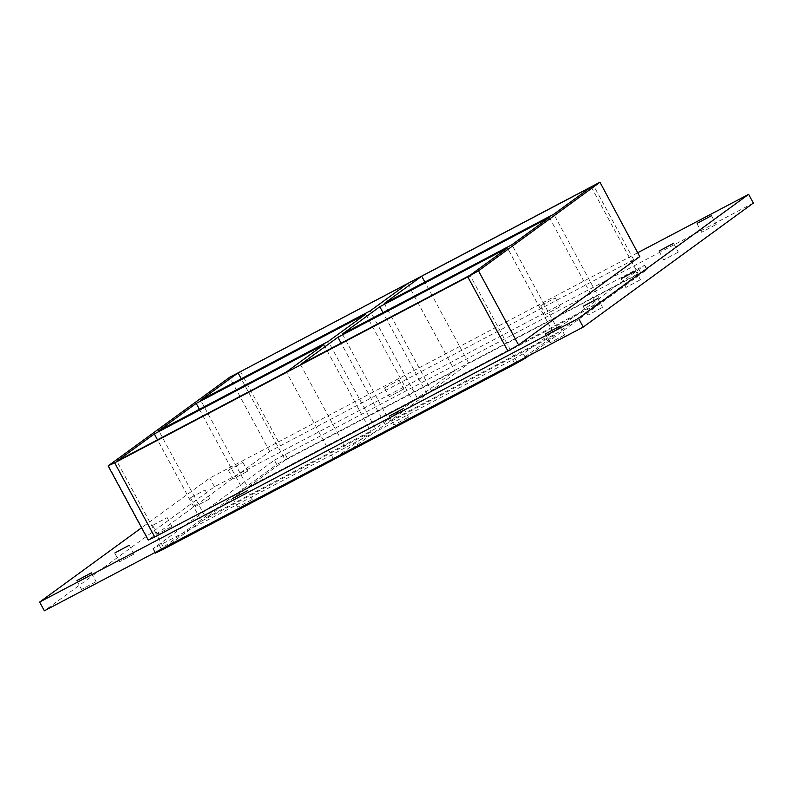<?xml version="1.0" encoding="UTF-8"?>
<svg xmlns="http://www.w3.org/2000/svg" width="793" height="793" viewBox="0 0 793 793"><rect width="100%" height="100%" fill="white"/><g stroke="black" fill="none" stroke-linecap="round" stroke-linejoin="round"><path stroke-width="0.59" stroke-dasharray="3.96 2.97" d="M228.622 470.011L242.936 462.378L228.622 470.011M247.416 471.329L233.102 478.962L247.416 471.329M678.055 252.253L663.741 259.886L678.055 252.253M190.736 497.637L205.04 489.995L190.736 497.637M209.521 498.946L195.207 506.588L209.521 498.946M640.159 279.87L625.855 287.512L640.159 279.87M152.841 525.253L167.145 517.621L152.841 525.253M171.625 526.572L157.321 534.204L171.625 526.572M602.264 307.496L587.96 315.128L602.264 307.496M133.73 554.188L119.426 561.831L133.73 554.188M252.015 499.58L237.712 507.213L252.015 499.58M384.803 387.777L399.107 380.144L384.803 387.777M403.587 389.095L389.284 396.728L403.587 389.095M408.197 417.346L393.893 424.989L408.197 417.346M540.985 305.553L555.288 297.91L540.985 305.553M559.769 306.861L545.455 314.494L559.769 306.861M715.94 224.627L701.636 232.27L715.94 224.627M95.844 581.814L81.53 589.447L95.844 581.814M564.378 335.112L550.064 342.754L564.378 335.112M342.378 334.012L389.532 421.222L426.961 393.943L382.999 312.62M389.532 421.222L559.085 331.95L511.921 244.74M300.497 364.532L347.661 451.752L385.091 424.463L341.119 343.151M385.091 424.463L554.634 335.191L507.48 247.981M323.861 344.658L371.015 431.878L333.585 459.157L286.432 371.947M371.015 431.878L201.472 521.14L157.51 439.828M365.742 314.137L412.895 401.347L375.466 428.636L328.312 341.416M375.466 428.636L205.922 517.898L158.769 430.688M199.38 409.297L243.352 490.619L205.922 517.898M549.351 217.451L596.514 304.671L559.085 331.95M347.661 451.752L517.205 362.48L554.634 335.191M517.205 362.48L470.051 275.26M384.258 303.481L431.412 390.701L468.841 363.412L424.87 282.1M431.412 390.701L600.955 301.429L553.801 214.209M407.612 283.607L454.776 370.827L417.346 398.106L370.182 310.896M417.346 398.106L247.803 487.378L200.639 400.158M426.961 393.943L596.514 304.671M243.352 490.619L412.895 401.347M201.472 521.14L164.042 548.429L116.888 461.209M591.231 186.93L638.385 274.14L468.841 363.412M600.955 301.429L638.385 274.14M454.776 370.827L285.232 460.089L241.26 378.776M164.042 548.429L333.585 459.157M638.008 252.58L209.748 478.08L141.59 527.761M640.04 256.347L269.709 451.455L148.241 540.063M753.35 203.058L214.467 486.793L44.368 610.788M274.428 460.178L644.471 265.338L523.291 353.678L512.625 359.744L152.96 548.786L274.428 460.178L276.787 464.539L155.319 553.147M214.467 486.793L209.748 478.08M285.232 460.089L247.803 487.378M644.471 265.338L646.83 269.699L528.862 355.69M646.83 269.699L640.605 272.524L638.256 268.163M285.093 454.111L287.453 458.473L640.605 272.524M287.453 458.473L276.787 464.539M512.625 359.744L514.518 363.244M525.372 357.524L523.291 353.678M161.356 549.192L159.462 545.683M633.538 259.44L593.451 185.304M153.247 548.508L155.606 552.87M240.289 371.253L280.375 445.388M269.709 451.455L229.623 377.319M108.443 465.66L148.529 539.785M228.384 470.239L233.102 478.962M242.936 462.378L247.654 471.101M659.033 251.163L663.741 259.886M673.574 243.302L678.293 252.025M190.498 497.865L195.207 506.588M205.04 489.995L209.758 498.718M621.137 278.789L625.855 287.512M635.679 270.919L640.397 279.642M152.603 525.481L157.321 534.204M167.145 517.621L171.863 526.344M583.242 306.415L587.96 315.128M597.793 298.545L602.502 307.268M114.707 553.108L119.426 561.831M129.259 545.237L133.967 553.96M232.993 498.5L237.712 507.213M247.545 490.629L252.253 499.352M384.565 388.005L389.284 396.728M399.107 380.144L403.825 388.867M389.175 416.266L393.893 424.989M403.716 408.395L408.435 417.118M540.747 305.781L545.455 314.494M555.288 297.91L560.007 306.633M696.918 223.547L701.636 232.27M711.47 215.676L716.188 224.399M76.812 580.724L81.53 589.447M91.364 572.863L96.082 581.586M545.346 334.031L550.064 342.754M559.898 326.171L564.616 334.884M647.118 269.422L644.759 265.06M154.992 552.543L152.96 548.786"/><path stroke-width="1.19" d="M659.27 250.935L673.574 243.302L659.27 250.935M621.375 278.561L635.679 270.919L621.375 278.561M583.479 306.177L597.793 298.545L583.479 306.177M114.945 552.88L129.259 545.237L114.945 552.88M233.231 498.272L247.545 490.629L233.231 498.272M389.413 416.038L403.716 408.395L389.413 416.038M697.156 223.319L711.47 215.676L697.156 223.319M77.06 580.496L91.364 572.863L77.06 580.496M545.584 333.803L559.898 326.171L545.584 333.803M511.921 244.74L342.378 334.012L379.807 306.722L549.351 217.451L511.921 244.74M341.119 343.151L337.927 337.253L507.48 247.981L470.051 275.26L300.497 364.532L337.927 337.253M154.318 433.93L323.861 344.658L286.432 371.947L116.888 461.209L154.318 433.93L157.51 439.828M328.312 341.416L158.769 430.688L196.198 403.399L365.742 314.137L328.312 341.416M199.38 409.297L196.198 403.399M553.801 214.209L384.258 303.481L421.688 276.202L591.231 186.93L553.801 214.209M370.182 310.896L200.639 400.158L238.069 372.879L407.612 283.607L370.182 310.896M382.999 312.62L379.807 306.722M108.155 465.927L148.241 540.063L154.744 536.97L114.668 462.834L108.443 465.66L229.623 377.319L599.954 182.212L639.753 256.615L599.954 182.212M114.668 462.834L467.82 276.886L507.907 351.021L518.572 344.955L639.753 256.615M518.572 344.955L478.486 270.819L467.82 276.886M478.486 270.819L599.667 182.479M421.688 276.202L424.87 282.1M241.26 378.776L238.069 372.879M141.59 527.761L39.65 602.065L578.533 318.33L748.632 194.335L638.008 252.58M154.744 536.97L507.907 351.021M39.65 602.065L44.368 610.788L583.251 327.053L753.35 203.058L748.632 194.335M583.251 327.053L578.533 318.33M514.518 363.244L514.984 364.096L525.65 358.039L525.372 357.524M528.862 355.69L525.65 358.039M514.984 364.096L161.822 550.045L161.356 549.192M154.992 552.543L155.319 553.147L161.822 550.045"/></g></svg>
